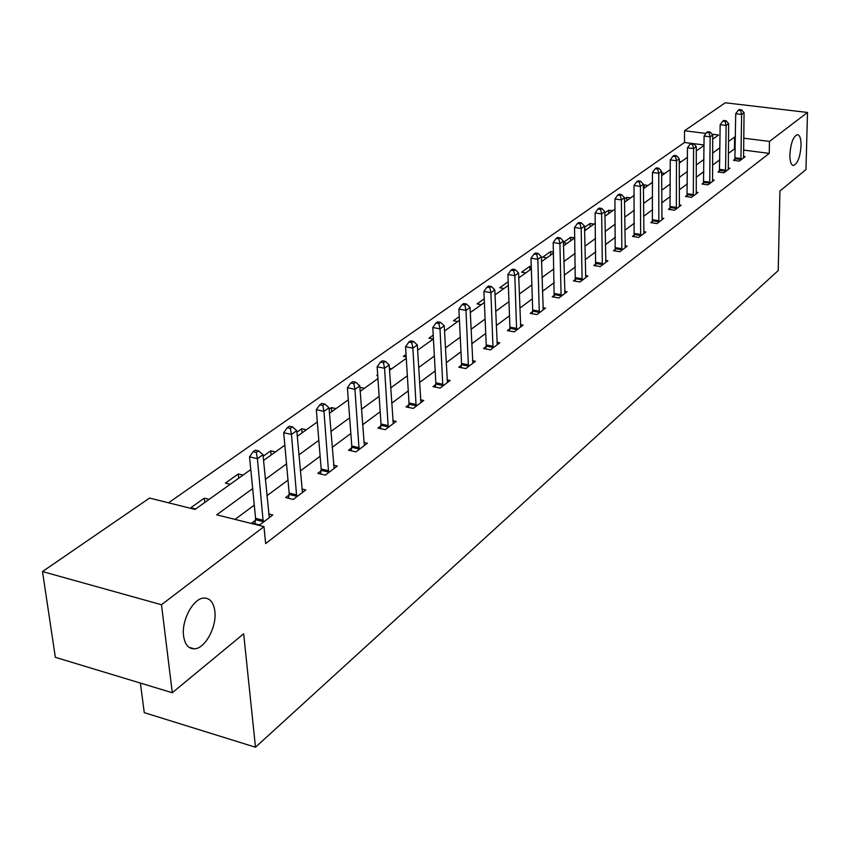 <?xml version="1.0" encoding="UTF-8"?>
<svg xmlns="http://www.w3.org/2000/svg" width="850" height="850" viewBox="0 0 850 850"><rect width="100%" height="100%" fill="white"/><g stroke="black" fill="none" stroke-linecap="round" stroke-linejoin="round"><path stroke-width="1.27" d="M789.862 154.562C790.755 143.087 793.263 136.446 797.385 134.64C799.861 135.054 801.082 138.72 801.061 145.669C800.169 157.069 797.661 163.678 793.549 165.495C791.084 165.134 789.862 161.489 789.862 154.562M183.589 635.981C181.262 620.287 193.46 597.943 204.085 598.049C210.046 598.113 213.637 602.48 214.848 611.161C217.005 626.662 205.126 648.752 194.363 648.847C188.477 648.869 184.886 644.576 183.589 635.981M140.399 683.081L144.256 712.651L255.478 747.224L778.228 270.566L779.928 191.038L805.97 169.543L807.5 112.455L769.473 141.429L743.718 138.189M255.478 747.224L243.674 633.792L172.295 692.729L55.346 657.326L42.5 571.561L149.536 498.068L195.054 509.426L250.782 469.561M704.044 144.989L684.516 142.481L168.534 502.807M684.516 142.481L684.526 130.741L725.273 102.776L807.5 112.455M195.681 508.98L190.804 507.758L204.298 498.153L209.153 499.343M230.201 484.288L225.399 483.129L238.276 473.96L243.058 475.086M275.442 451.924L270.725 450.851L263.128 456.259M306.404 429.781L301.75 428.761L296.916 432.204M336.037 408.595L331.447 407.618L329.131 409.264M364.427 388.291L359.89 387.366M377.729 375.498L376.805 375.317L377.676 374.701M391.638 368.826L389.406 368.39M406.194 356.926L403.399 356.384L406.045 354.493M433.298 339.033L428.931 338.204L433.213 335.155M457.778 321.523L453.454 320.737L459.244 316.614M481.312 304.693L477.052 303.939L484.224 298.828M503.965 288.49L499.757 287.767L508.194 281.754M525.767 272.892L521.624 272.202L529.816 266.358L531.271 266.602M546.794 257.858L542.693 257.189L550.598 251.568L553.456 252.025M567.067 243.366L563.423 242.781M574.674 237.926L570.648 237.288L563.412 242.441M586.628 229.373L584.566 229.054M593.969 224.124L589.996 223.518L584.534 227.396M605.519 215.857L604.924 215.773M612.606 210.789L608.685 210.205L604.881 212.914M630.626 197.901L626.747 197.349L624.484 198.953M648.04 185.449L644.215 184.907L643.397 185.491M664.891 173.4L661.64 172.954M681.201 161.734L679.256 161.468M697 150.429L696.267 150.333M252.663 488.591L216.708 514.824L263.989 526.617L265.636 543.617L769.25 153.383L743.559 150.078M735.314 149.016L734.474 148.909L728.344 153.457M719.865 159.747L712.534 165.187M703.906 171.583L696.171 177.321M687.406 183.823L679.267 189.869M670.342 196.477L661.768 202.852M652.694 209.578L643.641 216.293M634.408 223.146L624.867 230.222M615.464 237.192L605.402 244.651M595.829 251.759L585.214 259.632M575.45 266.879L564.251 275.188M554.306 282.561L542.47 291.337M532.334 298.86L519.828 308.136M509.49 315.807L496.272 325.614M485.722 333.434L471.739 343.804M460.966 351.794L446.176 362.769M435.179 370.929L419.517 382.553M408.276 390.883L391.68 403.197M380.194 411.719L362.589 424.777M350.837 433.5L332.159 447.355M320.142 456.269L300.294 470.985M287.991 480.123L266.889 495.763M254.288 505.112L235.046 519.392M255.478 520.296L251.898 522.984L259.686 524.928L272.808 514.972L268.632 513.942M289.043 495.019L285.632 497.579L293.303 499.428L305.809 489.929L301.867 489.005M321.066 470.9L317.804 473.354L325.369 475.097L337.312 466.044L333.572 465.184M351.656 447.865L348.543 450.203L355.991 451.871L367.402 443.211L363.864 442.436M380.896 425.839L377.921 428.081L385.263 429.664L396.185 421.388L392.817 420.665M408.882 404.77L406.034 406.906L413.281 408.414L423.736 400.488L420.527 399.829M435.699 384.572L432.969 386.633L440.109 388.067L450.128 380.471L447.079 379.854M461.412 365.213L458.788 367.189L465.832 368.56L475.437 361.271L472.526 360.708M486.083 346.63L483.565 348.521L490.503 349.839L499.736 342.837L496.953 342.316M509.777 328.791L507.365 330.608L514.207 331.861L523.079 325.136L520.413 324.658M532.557 311.631L530.23 313.384L536.987 314.585L545.509 308.114L542.969 307.668M554.466 295.131L552.234 296.82L558.896 297.967L567.099 291.741L564.655 291.327M575.556 279.246L573.41 280.872L579.976 281.977L587.881 275.984L585.544 275.591M595.882 263.946L593.81 265.508L600.291 266.571L607.909 260.791L605.657 260.429M615.474 249.199L613.466 250.708L619.873 251.717L627.215 246.149L625.058 245.809M634.366 234.972L632.442 236.417L638.754 237.394L645.841 232.018L643.769 231.699M652.609 221.234L650.749 222.636L656.976 223.571L663.818 218.376L661.821 218.078M670.225 207.963L668.429 209.323L674.581 210.216L681.19 205.201L679.267 204.924M687.257 195.139L685.514 196.456L691.581 197.317L697.977 192.472L696.129 192.206M703.715 182.75L702.036 184.014L708.029 184.843L714.213 180.157L712.428 179.913M719.642 170.754L718.016 171.976L723.945 172.773L729.927 168.236L728.206 168.013M735.069 159.141L733.486 160.321L739.341 161.096L745.131 156.697L743.474 156.485M172.295 692.729L161.479 604.732L42.5 571.561M769.25 153.383L769.473 141.429M263.989 526.617L161.479 604.732M735.452 137.148L734.612 137.041L728.471 141.525M719.971 147.73L712.608 153.096M703.97 159.396L696.214 165.049M687.427 171.466L679.256 177.416M670.321 183.94L661.714 190.219M652.609 196.86L643.535 203.479M634.281 210.237L624.707 217.207M615.273 224.092L605.189 231.455M595.584 238.457L584.928 246.224M575.142 253.364L563.901 261.566M553.924 268.844L542.045 277.504M531.877 284.931L519.329 294.079M508.948 301.654L495.688 311.323M485.095 319.047L471.07 329.279M460.254 337.174L445.4 348.001M434.361 356.054L418.636 367.529M407.352 375.764L390.681 387.919M379.142 396.334L361.462 409.233M349.669 417.839L330.894 431.524M318.824 440.332L298.892 454.877M286.524 463.898L265.327 479.358M712.704 139.198L718.548 135.023L712.066 134.204M705.989 133.439L684.526 130.741M263.521 460.456L284.835 445.209M297.266 436.316L317.316 421.983M329.449 413.302L348.309 399.808M359.89 387.356L360.177 391.329L377.942 378.622M389.534 370.334L406.279 358.349M417.616 350.243L433.415 338.948M444.507 331.011L459.425 320.344M470.284 312.577L484.383 302.494M495.019 294.897L508.332 285.366M518.755 277.918L531.346 268.908M541.567 261.598L553.488 253.077M563.497 245.916L574.781 237.841M584.609 230.817L595.298 223.167M604.934 216.272L615.06 209.036M624.527 202.268L634.132 195.394M643.418 188.753L652.524 182.24M661.651 175.716L670.289 169.532M679.256 163.126L687.448 157.261M696.267 150.96L704.034 145.393M734.474 148.909L734.612 137.041M204.776 502.467L204.298 498.153M238.701 478.199L238.276 473.96M271.118 455.026L270.725 450.851M302.101 432.862L301.75 428.761M331.766 411.644L331.447 407.618M529.933 269.918L529.816 266.358M550.694 255.064L550.598 251.568M570.732 240.741L570.648 237.288M590.059 226.918L589.996 223.518M608.738 213.562L608.685 210.205M626.779 200.653L626.747 197.349M644.236 188.169L644.215 184.907M263.245 522.219L257.401 458.66L262.979 454.697L269.291 517.639M254.989 523.759L255.595 518.341L249.528 456.832L257.401 458.66L256.286 452.455L258.517 450.882L255.372 450.16L253.13 451.733L256.286 452.455M253.13 451.733L249.528 456.832M262.979 454.697L258.517 450.882M296.703 496.846L291.465 434.446L296.777 430.663L302.462 492.479M288.575 498.291L289.159 493.106L283.709 432.714L291.465 434.446L290.349 428.411L292.474 426.902L289.372 426.222L287.247 427.72L290.349 428.411M287.247 427.72L283.709 432.714M296.777 430.663L292.474 426.902M328.61 472.642L323.946 411.358L329.014 407.756L334.114 468.467M320.62 474.002L321.183 469.03L316.306 409.721L323.946 411.358L322.83 405.482L324.859 404.047L321.799 403.399L319.77 404.834L322.83 405.482M319.77 404.834L316.306 409.721M329.014 407.756L324.859 404.047M359.093 449.522L354.939 389.321L359.784 385.879L364.342 445.538M351.231 450.808L351.783 446.038L347.406 387.759L354.939 389.321L353.823 383.594L355.767 382.224L352.75 381.608L350.816 382.978L353.823 383.594M350.816 382.978L347.406 387.759M359.784 385.879L355.767 382.224M388.227 427.422L384.561 368.263L389.183 364.979L393.263 423.608M380.492 428.634L381.023 424.044L377.134 366.786L384.561 368.263L383.446 362.684L385.294 361.377L382.33 360.793L380.471 362.1L383.446 362.684M380.471 362.1L377.134 366.786M389.183 364.979L385.294 361.377M416.118 406.268L412.888 348.128L417.308 344.983L420.931 402.613M408.499 407.426L409.02 403.006L405.567 346.726L412.888 348.128L411.772 342.688L413.546 341.434L410.624 340.871L408.85 342.125L411.772 342.688M408.85 342.125L405.567 346.726M417.308 344.983L413.546 341.434M442.829 386.006L440.002 328.854L444.242 325.837L447.44 382.5M435.328 387.101L435.837 382.851L432.788 327.516L440.002 328.854L438.897 323.542L440.598 322.341L437.718 321.81L436.007 323L438.897 323.542M436.007 323L432.788 327.516M444.242 325.837L440.598 322.341M468.435 366.584L465.991 310.377L470.05 307.487L472.866 363.226M461.051 367.625L461.55 363.513L458.873 309.103L465.991 310.377L464.886 305.192L466.512 304.034L463.675 303.535L462.039 304.683L464.886 305.192M462.039 304.683L458.873 309.103M470.05 307.487L466.512 304.034M493.011 347.937L490.907 292.666L494.806 289.892L497.261 344.717M485.743 348.936L486.221 344.973L483.894 291.444L490.907 292.666L489.812 287.587L491.374 286.482L488.58 286.004L487.007 287.109L489.812 287.587M487.007 287.109L483.894 291.444M494.806 289.892L491.374 286.482M516.609 330.034L514.834 275.655L518.574 272.988L520.699 326.942M509.447 330.99L509.915 327.154L507.918 274.486L514.834 275.655L513.751 270.693L515.249 269.631L512.486 269.174L510.978 270.236L513.751 270.693M510.978 270.236L507.918 274.486M518.574 272.988L515.249 269.631M539.293 312.832L537.816 259.314L541.418 256.753L543.224 309.857M532.238 313.746L532.695 310.027L530.995 258.198L537.816 259.314L536.733 254.469L538.178 253.449L535.457 253.002L534.013 254.023L536.733 254.469M534.013 254.023L530.995 258.198M541.418 256.753L538.178 253.449M561.117 296.278L559.916 243.61L563.38 241.145L564.899 293.409M554.168 297.149L553.191 242.537L559.916 243.61L558.843 238.861L560.224 237.883L557.536 237.458L556.155 238.436L558.843 238.861M556.155 238.436L553.191 242.537M563.38 241.145L560.224 237.883M582.122 280.351L581.177 228.491L584.513 226.121L585.756 277.589M575.269 281.18L574.547 227.471L581.177 228.491L580.114 223.847L581.442 222.902L578.797 222.498L577.458 223.444L580.114 223.847M577.458 223.444L574.547 227.471M584.513 226.121L581.442 222.902M602.352 264.998L601.651 213.934L604.86 211.661L605.859 262.342M595.606 265.806L595.106 212.957L601.651 213.934L600.589 209.387L601.874 208.473L599.261 208.091L597.975 208.994L600.589 209.387M597.975 208.994L595.106 212.957M604.86 211.661L601.874 208.473M621.86 250.208L621.382 199.92L624.474 197.721L625.239 247.637M615.198 250.973L614.922 198.974L621.382 199.92L620.319 195.458L621.562 194.576L618.981 194.204L617.737 195.086L620.319 195.458M617.737 195.086L614.922 198.974M624.474 197.721L621.562 194.576M640.677 235.939L640.401 186.394L643.386 184.269L643.939 233.463M634.111 236.683L634.026 185.491L640.401 186.394L639.349 182.017L640.549 181.178L637.999 180.816L636.809 181.666L639.349 182.017M636.809 181.666L634.026 185.491M643.386 184.269L640.549 181.178M658.835 222.158L658.75 173.347L661.629 171.296L661.98 219.768M652.354 222.881L652.46 172.486L658.75 173.347L657.719 169.054L658.867 168.236L656.359 167.896L655.201 168.714L657.719 169.054M655.201 168.714L652.46 172.486M661.629 171.296L658.867 168.236M676.366 208.856L676.472 160.756L679.256 158.769L679.416 206.55M669.981 209.546L670.268 159.928L676.472 160.756L675.442 156.538L676.558 155.752L674.071 155.423L672.956 156.209L675.442 156.538M672.956 156.209L670.268 159.928M679.256 158.769L676.558 155.752M693.313 195.999L693.589 148.58L696.278 146.667L696.256 193.768M687.013 196.669L687.459 147.783L693.589 148.58L692.569 144.447L693.643 143.692L691.199 143.374L690.115 144.139L692.569 144.447M690.115 144.139L687.459 147.783M696.278 146.667L693.643 143.692M709.707 183.568L710.133 136.818L712.736 134.969L712.555 181.411M703.492 184.216L704.087 136.053L710.133 136.818L709.123 132.77L710.164 132.026L707.742 131.729L706.701 132.462L709.123 132.77M706.701 132.462L704.087 136.053M712.736 134.969L710.164 132.026M725.56 171.541L726.134 125.449L728.652 123.654L728.312 169.458M719.429 172.167L720.162 124.706L726.134 125.449L725.135 121.465L726.134 120.753L723.754 120.456L722.744 121.168L725.135 121.465M722.744 121.168L720.162 124.706M728.652 123.654L726.134 120.753M740.913 159.906L741.625 114.442L744.058 112.71L743.58 157.877M734.857 160.501L735.718 113.73L741.625 114.442L740.626 110.521L741.604 109.831L739.245 109.554L738.268 110.245L740.626 110.521M738.268 110.245L735.718 113.73M744.058 112.71L741.604 109.831M263.33 521.634L255.553 519.701M263.362 520.264L255.595 518.341M296.777 496.272L289.117 494.445M296.82 494.934L289.159 493.106M328.695 472.079L321.141 470.337M328.737 470.762L321.183 469.03M359.168 448.97L351.73 447.312M359.221 447.684L351.783 446.038M388.312 426.881L380.97 425.308M388.365 425.616L381.023 424.044M416.192 405.737L408.967 404.239M416.256 404.504L409.02 403.006M442.903 385.486L435.774 384.062M442.967 384.274L435.837 382.851M468.509 366.074L461.486 364.703M468.573 364.884L461.55 363.513M493.085 347.448L486.158 346.141M493.149 346.269L486.221 344.973M516.683 329.556L509.851 328.302M516.758 328.397L509.915 327.154M539.367 312.354L532.631 311.164M539.442 311.228L532.695 310.027M561.191 295.811L554.54 294.663M561.255 294.695L554.604 293.558M582.186 279.884L575.631 278.789M582.261 278.789L575.705 277.706M602.427 264.552L595.946 263.5M602.501 263.468L596.02 262.427M621.924 249.762L615.538 248.752M621.998 248.699L615.612 247.701M640.741 235.503L634.429 234.536M640.815 234.462L634.514 233.495M658.899 221.733L652.673 220.798M658.973 220.713L652.747 219.778M676.43 208.441L670.289 207.549M676.515 207.432L670.363 206.539M693.388 195.585L687.321 194.724M693.462 194.597L687.395 193.736M709.771 183.164L703.779 182.336M709.846 182.187L703.864 181.358M725.624 171.148L719.706 170.351M725.709 170.181L719.791 169.384M740.966 159.513L735.122 158.738M741.051 158.557L735.207 157.792M194.363 648.847L188.966 647.296M793.549 165.495L793.008 165.431"/></g></svg>
